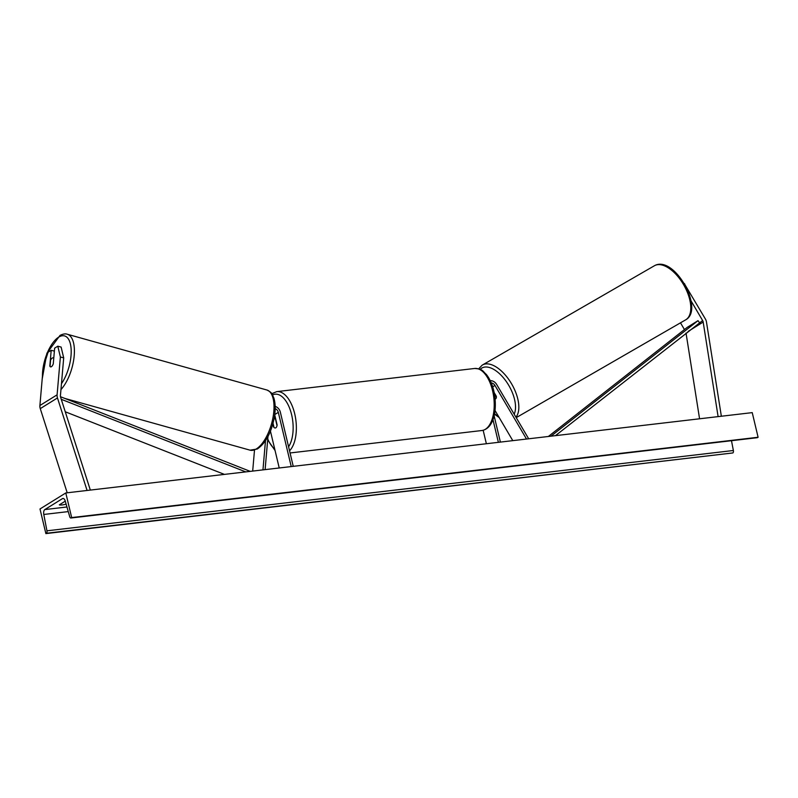<?xml version="1.0" encoding="UTF-8"?>
<svg xmlns="http://www.w3.org/2000/svg" width="798" height="798" viewBox="0 0 798 798"><rect width="100%" height="100%" fill="white"/><g stroke="black" fill="none" stroke-linecap="round" stroke-linejoin="round"><path stroke-width="1.2" d="M54.374 351.12L51.192 350.292L49.825 366.023A4.698 1.895 -75.3 0 0 50.583 366.881A4.698 1.895 -75.3 0 0 51.401 366.701A4.698 1.895 -75.3 0 0 53.267 363.888L54.633 348.157L57.785 346.192L61.117 347.07L63.7 357.863L60.429 395.698A3.761 3.162 58.2 0 0 60.518 396.945A3.761 3.162 58.2 0 0 60.608 397.254L90.324 490.082M63.7 357.863L60.379 356.995L57.097 394.83A7.511 6.334 58.2 0 0 57.296 397.324A7.511 6.334 58.2 0 0 57.466 397.943L87.082 490.461M51.192 350.292L48.04 352.257L43.172 367.679L39.9 405.514A7.511 6.334 58.2 0 0 40.09 408.007A7.511 6.334 58.2 0 0 40.269 408.626L67.202 492.785M60.379 356.995L57.785 346.192M680.485 322.831L684.445 329.554M691.018 300.826L702.629 320.547A3.761 3.162 -121.8 0 1 703.118 321.754A3.761 3.162 -121.8 0 1 703.178 322.063L718.11 416.626M684.564 284.038L705.372 318.971A7.511 6.334 -121.8 0 1 706.35 321.375A7.511 6.334 -121.8 0 1 706.469 322.003L721.352 416.247M686.031 333.065L699.567 418.79M684.734 283.938L684.235 283.48M494.181 392.616L496.316 396.247A4.698 2.534 60.1 0 1 495.548 398.93A4.698 2.534 60.1 0 1 495.508 398.95A4.698 2.534 60.1 0 1 495.129 399.1A4.698 2.374 60 0 0 495.518 398.95M490.231 380.666A7.042 5.935 -121.8 0 1 496.655 384.446L528.665 438.79M491.259 382.93A4.698 3.96 -121.8 0 1 494.94 385.434L526.52 439.04M495.029 410.501L512.785 440.646M486.371 443.738L483.159 430.292M500.386 442.102L494.102 415.718M498.371 442.331L492.945 419.558M265.485 440.725L262.961 469.882M254.492 450.162L252.687 471.079M293.245 466.341L280.337 412.127A7.042 5.935 58.2 0 0 275.17 406.372M291.23 466.571L278.312 412.357A4.698 3.96 58.2 0 0 275.19 408.636M267.978 436.486L265.106 469.633M279.23 467.977L270.442 431.129M272.906 423.838L273.674 427.07A4.698 2.354 -96.7 0 0 275.3 427.977A4.698 2.354 -96.7 0 0 277.115 424.935L274.721 414.89M274.113 418.661A4.698 2.354 83.3 0 1 274.213 418.651A4.698 2.354 83.3 0 1 275.5 419.179L275.739 419.149M275.5 419.179L277.026 425.573A4.698 2.354 83.3 0 1 275.3 427.977A4.698 2.354 83.3 0 1 274.013 427.449L273.036 423.349M50.045 366.402L50.583 360.157A4.698 2.045 105.6 0 1 52.309 358.013A4.698 2.045 105.6 0 1 53.197 357.853A4.698 2.045 105.6 0 1 53.755 358.262M65.795 492.955L40 508.974L45.875 533.603L46.414 533.264A2.115 1.057 -96.7 0 0 46.942 530.82L43.79 514.461A4.229 2.115 83.3 0 1 44.838 509.573L62.463 498.62A4.229 2.115 83.3 0 1 62.932 498.451A4.229 2.115 83.3 0 1 65.266 501.114L69.715 516.675A2.115 1.057 -96.7 0 0 70.882 518.012A2.115 1.057 -96.7 0 0 71.122 517.922L71.67 517.583L65.795 492.955L752.235 412.626L758.1 437.264L71.67 517.583M66.134 504.127A5.875 1.167 -13.4 0 1 59.331 504.845L64.917 501.373A5.875 1.167 -13.4 0 1 65.306 501.254M731.487 440.705L733.372 450.501A2.115 1.057 -96.7 0 1 732.853 452.945L45.875 533.603M757.073 437.663A2.115 1.057 -96.7 0 0 757.322 437.683A2.115 1.057 -96.7 0 0 757.551 437.603L758.1 437.264M495.548 398.93A4.698 2.374 60 0 0 496.276 396.895L496.376 396.835M496.276 396.895L494.391 393.673M61.266 399.299L245.764 471.897M65.256 411.778L224.408 474.391M60.478 396.716L250.223 471.369M702.629 320.547L555.458 435.658M699.407 322.552L698.011 320.666L687.268 327.34L548.356 436.486M698.011 320.666L550.999 436.177M57.466 397.943L40.269 408.626M57.097 394.83L39.9 405.514M703.178 322.063L688.115 331.419M494.94 385.434L492.685 386.84M278.312 412.357L274.761 414.561M288.587 446.75A28.888 14.474 -96.7 0 0 291.609 414.671A28.888 14.474 -96.7 0 0 272.567 394.93M271.779 393.673L276.776 391.628A31.232 15.651 83.3 0 1 294.701 413.773A31.232 15.651 83.3 0 1 289.544 450.79M492.556 390.621A31.232 15.651 -96.7 0 0 474.63 368.476C483.508 369.085 482.61 371.359 486.251 374.332C489.633 378.541 492.147 384.008 493.763 390.741C497.703 408.227 494.361 428.396 481.892 430.521A31.232 15.651 -96.7 0 0 492.556 390.621M267.759 439.01A28.888 14.474 -96.7 0 0 274.731 449.114M61.466 383.688A28.888 12.569 -74.4 0 0 71.152 349.494A28.888 12.569 -74.4 0 0 59.152 336.866A28.888 12.569 -74.4 0 0 42.434 376.197M42.194 379L46.902 353.225L60.04 335.389C63.042 333.923 65.446 333.534 67.261 334.232A31.232 13.586 105.6 0 1 74.044 357.334A31.232 13.586 105.6 0 1 60.957 389.574M255.949 449.144A31.232 13.586 -74.4 0 0 272.986 417.563A31.232 13.586 -74.4 0 0 266.871 390.003C273.544 393.354 271.909 394.611 273.824 397.893C275.42 403.06 275.629 409.354 274.442 416.785C271.5 432.356 265.784 443.099 257.285 449.015L250.063 450.172A31.232 13.586 -74.4 0 0 255.949 449.144M66.942 506.989L44.838 509.573M63.421 498.511L62.463 498.62M732.853 452.945L46.414 533.264M757.551 437.603L71.122 517.922M68.269 511.598L43.79 514.461M733.372 450.501L46.942 530.82M654.18 265.884A31.232 15.8 60 0 1 654.42 265.744A31.232 15.8 60 0 1 683.587 284.667A31.232 15.8 60 0 1 685.891 319.709A31.232 15.8 60 0 1 685.652 319.848A31.232 15.8 60 0 1 685.412 319.988M498.58 416.536A28.888 14.613 60 0 1 494.551 413.653M480.167 369.404A28.888 14.613 60 0 1 481.663 368.167A28.888 14.613 60 0 1 506.201 381.404A28.888 14.613 60 0 1 514.171 414.182M515.937 417.194A31.232 15.8 -120 0 0 510.261 381.683A31.232 15.8 -120 0 0 482.461 364.995A31.232 15.8 -120 0 0 482.231 365.135M276.776 391.628L474.63 368.476M275.579 418.481L274.213 418.651M290.063 452.965L481.892 430.521M267.679 439.858L275.071 450.531M67.261 334.232L266.871 390.003M53.775 358.013L53.197 357.853M64.738 398.392L250.063 450.172M70.882 518.012L757.322 437.683M478.67 368.846L482.172 365.165L654.42 265.744C673.951 254.452 704.634 308.946 685.941 319.679L516.206 417.643M494.451 414.152L499.189 417.573"/></g></svg>
